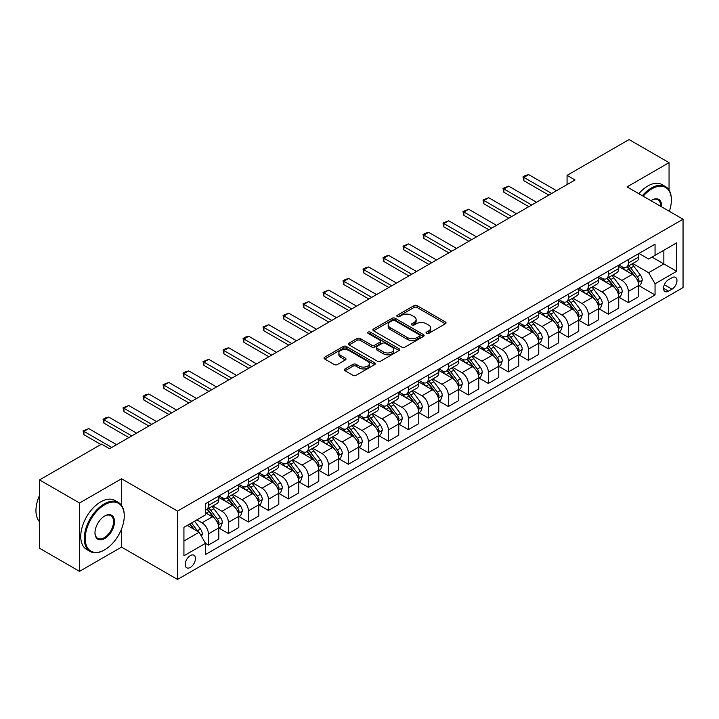 <?xml version="1.0" encoding="UTF-8"?>
<svg xmlns="http://www.w3.org/2000/svg" width="719" height="719" viewBox="0 0 719 719"><rect width="100%" height="100%" fill="white"/><g stroke="black" fill="none" stroke-linecap="round" stroke-linejoin="round"><path stroke-width="1.08" d="M426.493 333.409A1.555 0.899 0 0 0 428.695 333.409L445.376 323.775A2.22 1.285 0 0 0 446.032 322.876A2.22 1.285 0 0 0 445.376 321.968L417.11 305.647A2.22 1.285 0 0 0 413.973 305.647L397.283 315.282A1.555 0.899 0 0 0 396.834 315.911A1.555 0.899 0 0 0 397.283 316.549A1.555 0.899 0 0 0 399.485 316.549L401.642 315.299A7.109 4.098 0 0 1 411.69 315.299L414.054 316.666A7.109 4.098 0 0 1 416.13 319.56A7.109 4.098 0 0 1 414.054 322.463L411.888 323.712A1.555 0.899 0 0 0 411.439 324.35A1.555 0.899 0 0 0 411.888 324.979A1.555 0.899 0 0 0 414.09 324.979L416.247 323.73A7.109 4.098 0 0 1 426.295 323.73L428.65 325.096A7.109 4.098 0 0 1 430.735 327.999A7.109 4.098 0 0 1 428.65 330.893L426.493 332.142A1.555 0.899 0 0 0 426.043 332.78A1.555 0.899 0 0 0 426.493 333.409L426.493 332.142M190.328 567.426A7.244 4.179 120 0 0 195.056 561.045A7.244 4.179 120 0 0 193.95 555.248A7.244 4.179 120 0 0 190.328 555.607A7.244 4.179 120 0 0 185.601 561.988A7.244 4.179 120 0 0 186.706 567.785A7.244 4.179 120 0 0 190.328 567.426M345.039 368.928A2.22 1.285 0 0 0 344.383 369.836A2.22 1.285 0 0 0 345.039 370.743L352.966 375.318A2.22 1.285 0 0 0 356.112 375.318L374.635 364.623A2.22 1.285 0 0 0 375.291 363.715A2.22 1.285 0 0 0 374.635 362.807L346.369 346.486A2.22 1.285 0 0 0 343.233 346.486L324.7 357.19A2.22 1.285 0 0 0 324.053 358.089A2.22 1.285 0 0 0 324.7 358.997L334.281 364.533A2.22 1.285 0 0 0 337.418 364.533L345.354 359.949A2.22 1.285 0 0 0 346.001 359.042A2.22 1.285 0 0 0 345.354 358.134L340.599 355.393A5.941 3.433 0 0 1 338.865 352.975A5.941 3.433 0 0 1 342.532 349.802A5.941 3.433 0 0 1 349.003 350.548L367.607 361.289A5.941 3.433 0 0 1 369.35 363.715A5.941 3.433 0 0 1 365.683 366.879A5.941 3.433 0 0 1 359.212 366.142L356.112 364.344A2.22 1.285 0 0 0 352.966 364.344L345.039 368.928L345.039 370.743M121.538 478.764L79.539 503.003L39.545 479.915L39.545 548.264L79.539 571.353L121.538 547.105L177.53 579.433L177.53 511.083L121.538 478.764L121.538 505.376M669.056 190.095L669.056 162.656L627.058 186.904L683.05 219.223L177.53 511.083M669.056 162.656L629.062 139.567L567.066 175.355L567.066 184.594M39.545 479.915L101.541 444.126L109.54 448.746L575.065 179.975L567.066 175.355M401.804 347.124A2.22 1.285 0 0 0 404.941 347.124L423.473 336.429A2.22 1.285 0 0 0 424.12 335.521A2.22 1.285 0 0 0 423.473 334.614L395.207 318.292A2.22 1.285 0 0 0 392.071 318.292L373.538 328.987A2.22 1.285 0 0 0 372.891 329.895A2.22 1.285 0 0 0 373.538 330.803L401.804 347.124M368.739 333.751A1.555 0.899 0 0 1 370.321 333.967L370.321 332.115L399.054 348.706A2.22 1.285 0 0 1 399.701 349.614A2.22 1.285 0 0 1 399.054 350.521L380.522 361.217A2.22 1.285 0 0 1 377.385 361.217L349.119 344.904L349.119 343.089A2.22 1.285 0 0 0 348.472 343.997A2.22 1.285 0 0 0 349.119 344.904M349.119 343.089L357.046 338.514A2.22 1.285 0 0 1 360.192 338.514L371.651 345.129A2.22 1.285 0 0 0 374.797 345.129L380.054 342.091A2.22 1.285 0 0 0 380.702 341.183A2.22 1.285 0 0 0 380.054 340.276L368.119 333.391A1.555 0.899 0 0 1 367.661 332.753A1.555 0.899 0 0 1 368.622 331.926A1.555 0.899 0 0 1 370.321 332.115M672.013 277.696L668.49 279.727A7.01 4.053 120 0 0 663.907 285.901A7.01 4.053 120 0 0 664.985 291.528A7.01 4.053 120 0 0 668.49 291.177L672.013 289.146A7.01 4.053 120 0 0 676.597 282.962A7.01 4.053 120 0 0 675.518 277.345A7.01 4.053 120 0 0 672.013 277.696M177.53 579.433L683.05 287.573L683.05 219.223M638.975 253.448L648.655 259.038L655.054 255.344L655.054 244.163L205.526 503.695L205.526 514.876L183.929 527.342L183.929 555.787L205.526 543.321L205.526 554.493L655.054 294.961L655.054 283.789L648.655 272.708L632.747 263.522M655.054 255.344L676.651 242.869L676.651 271.315L655.054 283.789M79.539 503.003L79.539 571.353M652.016 257.096L663.853 263.927L663.853 250.257L676.651 242.869M648.655 272.708L663.853 263.927L676.651 271.315M183.929 541.012L199.127 532.24L187.291 525.4M205.526 543.411L208.402 545.074L208.402 533.902A9.05 5.222 -120 0 0 202.003 522.821L196.889 519.864M208.402 545.074L218.801 539.07L218.801 527.899A9.05 5.222 -120 0 0 212.402 516.817L205.526 512.845M219.043 528.132L228.399 533.534L228.399 522.354A9.05 5.222 -120 0 0 222 511.272L212.815 505.969M228.399 533.534L238.798 527.53L238.798 516.35A9.05 5.222 -120 0 0 232.399 505.268L218.801 497.422M239.041 516.584L248.397 521.985L248.397 510.814A9.05 5.222 -120 0 0 241.997 499.723L232.812 494.42M248.397 521.985L258.795 515.981L258.795 504.81A9.05 5.222 -120 0 0 252.396 493.719L238.798 485.873M259.038 505.035L268.394 510.445L268.394 499.265A9.05 5.222 -120 0 0 261.995 488.183L252.809 482.88M268.394 510.445L278.792 504.441L278.792 493.261A9.05 5.222 -120 0 0 272.393 482.179L258.795 474.324M279.035 493.495L288.391 498.896L288.391 487.725A9.05 5.222 -120 0 0 281.992 476.634L272.807 471.331M288.391 498.896L298.789 492.892L298.789 481.721A9.05 5.222 -120 0 0 292.39 470.63L278.792 462.784M299.032 481.946L308.388 487.347L308.388 476.176A9.05 5.222 -120 0 0 301.989 465.094L292.804 459.792M308.388 487.347L318.787 481.344L318.787 470.172A9.05 5.222 -120 0 0 312.388 459.09L298.789 451.235M319.029 470.406L328.385 475.807L328.385 464.627A9.05 5.222 -120 0 0 321.986 453.545L312.801 448.243M328.385 475.807L338.784 469.804L338.784 458.623A9.05 5.222 -120 0 0 332.385 447.542L318.787 439.695M339.026 458.857L348.382 464.258L348.382 453.087A9.05 5.222 -120 0 0 341.983 442.005L332.798 436.694M348.382 464.258L358.781 458.255L358.781 447.083A9.05 5.222 -120 0 0 352.382 436.002L338.784 428.147M359.024 447.317L368.38 452.718L368.38 441.538A9.05 5.222 -120 0 0 361.981 430.456L352.795 425.154M368.38 452.718L378.778 446.715L378.778 435.534A9.05 5.222 -120 0 0 372.379 424.453L358.781 416.607M379.021 435.768L388.377 441.169L388.377 429.998A9.05 5.222 -120 0 0 381.978 418.907L372.793 413.605M388.377 441.169L398.775 435.166L398.775 423.994A9.05 5.222 -120 0 0 392.376 412.904L378.778 405.058M399.018 424.219L408.374 429.629L408.374 418.449A9.05 5.222 -120 0 0 401.975 407.367L392.79 402.065M408.374 429.629L418.773 423.626L418.773 412.445A9.05 5.222 -120 0 0 412.373 401.364L398.775 393.509M419.015 412.679L428.371 418.081L428.371 406.9A9.05 5.222 -120 0 0 421.972 395.818L412.787 390.516M428.371 418.081L438.77 412.077L438.77 400.905A9.05 5.222 -120 0 0 432.371 389.815L418.773 381.969M439.003 401.13L448.368 406.532L448.368 395.36A9.05 5.222 -120 0 0 441.969 384.279L432.775 378.967M448.368 406.532L458.767 400.528L458.767 389.356A9.05 5.222 -120 0 0 452.368 378.275L438.77 370.42M459.001 389.59L468.366 394.992L468.366 383.811A9.05 5.222 -120 0 0 461.966 372.73L452.772 367.427M468.366 394.992L478.764 388.988L478.764 377.808A9.05 5.222 -120 0 0 472.365 366.726L458.767 358.88M478.998 378.041L488.363 383.443L488.363 372.271A9.05 5.222 -120 0 0 481.964 361.19L472.769 355.878M488.363 383.443L498.761 377.439L498.761 366.268A9.05 5.222 -120 0 0 492.362 355.186L478.764 347.331M498.995 366.492L508.36 371.903L508.36 360.722A9.05 5.222 -120 0 0 501.961 349.641L492.767 344.338M508.36 371.903L518.759 365.899L518.759 354.719A9.05 5.222 -120 0 0 512.359 343.637L498.761 335.782M518.992 354.952L528.357 360.354L528.357 349.182A9.05 5.222 -120 0 0 521.958 338.092L512.764 332.789M528.357 360.354L538.756 354.35L538.756 343.179A9.05 5.222 -120 0 0 532.357 332.088L518.759 324.242M538.989 343.403L548.354 348.814L548.354 337.633A9.05 5.222 -120 0 0 541.955 326.552L532.761 321.249M548.354 348.814L558.753 342.81L558.753 331.63A9.05 5.222 -120 0 0 552.354 320.548L538.756 312.693M558.987 331.863L568.352 337.265L568.352 326.084A9.05 5.222 -120 0 0 561.952 315.003L552.758 309.7M568.352 337.265L578.75 331.261L578.75 320.081A9.05 5.222 -120 0 0 572.351 308.999L558.753 301.153M578.984 320.315L588.349 325.716L588.349 314.545A9.05 5.222 -120 0 0 581.95 303.463L572.755 298.151M588.349 325.716L598.747 319.712L598.747 308.541A9.05 5.222 -120 0 0 592.348 297.459L578.75 289.604M598.981 308.775L608.346 314.176L608.346 302.996A9.05 5.222 -120 0 0 601.947 291.914L592.753 286.611M608.346 314.176L618.735 308.172L618.735 296.992A9.05 5.222 -120 0 0 612.345 285.91L598.747 278.064M618.978 297.226L628.334 302.627L628.334 291.456A9.05 5.222 -120 0 0 621.935 280.374L612.75 275.062M628.334 302.627L638.733 296.623L638.733 285.452A9.05 5.222 -120 0 0 632.334 274.37L618.735 266.515M618.978 264.987L621.935 266.704A9.05 5.222 -120 0 0 626.465 267.144A9.05 5.222 -120 0 0 628.334 263.01L628.334 259.586M598.981 276.536L601.947 278.244A9.05 5.222 -120 0 0 606.468 278.693A9.05 5.222 -120 0 0 608.346 274.55L608.346 271.135M578.984 288.085L581.95 289.793A9.05 5.222 -120 0 0 586.47 290.242A9.05 5.222 -120 0 0 588.349 286.099L588.349 282.675M558.987 299.625L561.952 301.333A9.05 5.222 -120 0 0 566.473 301.782A9.05 5.222 -120 0 0 568.352 297.639L568.352 294.224M538.989 311.174L541.955 312.882A9.05 5.222 -120 0 0 546.476 313.331A9.05 5.222 -120 0 0 548.354 309.188L548.354 305.773M518.992 322.714L521.958 324.422A9.05 5.222 -120 0 0 526.479 324.871A9.05 5.222 -120 0 0 528.357 320.728L528.357 317.313M498.995 334.263L501.961 335.971A9.05 5.222 -120 0 0 506.482 336.42A9.05 5.222 -120 0 0 508.36 332.277L508.36 328.862M478.998 345.803L481.964 347.52A9.05 5.222 -120 0 0 486.484 347.96A9.05 5.222 -120 0 0 488.363 343.826L488.363 340.402M459.001 357.352L461.966 359.06A9.05 5.222 -120 0 0 466.487 359.509A9.05 5.222 -120 0 0 468.366 355.366L468.366 351.951M439.003 368.901L441.969 370.609A9.05 5.222 -120 0 0 446.49 371.058A9.05 5.222 -120 0 0 448.368 366.915L448.368 363.49M419.006 380.441L421.972 382.149A9.05 5.222 -120 0 0 426.493 382.598A9.05 5.222 -120 0 0 428.371 378.455L428.371 375.039M399.018 391.99L401.975 393.697A9.05 5.222 -120 0 0 406.496 394.147A9.05 5.222 -120 0 0 408.374 390.004L408.374 386.588M379.021 403.53L381.978 405.237A9.05 5.222 -120 0 0 386.498 405.687A9.05 5.222 -120 0 0 388.377 401.544L388.377 398.128M359.024 415.079L361.981 416.786A9.05 5.222 -120 0 0 366.501 417.236A9.05 5.222 -120 0 0 368.38 413.092L368.38 409.677M339.026 426.619L341.983 428.335A9.05 5.222 -120 0 0 346.504 428.776A9.05 5.222 -120 0 0 348.382 424.641L348.382 421.217M319.029 438.168L321.986 439.875A9.05 5.222 -120 0 0 326.507 440.325A9.05 5.222 -120 0 0 328.385 436.181L328.385 432.766M299.032 449.717L301.989 451.424A9.05 5.222 -120 0 0 306.51 451.874A9.05 5.222 -120 0 0 308.388 447.73L308.388 444.306M279.035 461.256L281.992 462.964A9.05 5.222 -120 0 0 286.513 463.413A9.05 5.222 -120 0 0 288.391 459.27L288.391 455.855M259.038 472.805L261.995 474.513A9.05 5.222 -120 0 0 266.524 474.962A9.05 5.222 -120 0 0 268.394 470.819L268.394 467.404M239.041 484.345L241.997 486.053A9.05 5.222 -120 0 0 246.527 486.502A9.05 5.222 -120 0 0 248.397 482.359L248.397 478.944M219.043 495.894L222 497.602A9.05 5.222 -120 0 0 226.53 498.051A9.05 5.222 -120 0 0 228.399 493.908L228.399 490.493M638.975 285.677L655.054 294.961M626.465 267.144L636.863 261.141A9.05 5.222 -120 0 0 638.733 257.007L638.733 253.582M606.468 278.693L616.866 272.69A9.05 5.222 -120 0 0 618.735 268.547L618.735 265.131M586.47 290.242L596.869 284.239A9.05 5.222 -120 0 0 598.747 280.095L598.747 276.671M566.473 301.782L576.872 295.779A9.05 5.222 -120 0 0 578.75 291.635L578.75 288.22M546.476 313.331L556.874 307.328A9.05 5.222 -120 0 0 558.753 303.184L558.753 299.769M526.479 324.871L536.877 318.868A9.05 5.222 -120 0 0 538.756 314.724L538.756 311.309M506.482 336.42L516.88 330.416A9.05 5.222 -120 0 0 518.759 326.273L518.759 322.858M486.484 347.96L496.883 341.956A9.05 5.222 -120 0 0 498.761 337.822L498.761 334.398M466.487 359.509L476.886 353.505A9.05 5.222 -120 0 0 478.764 349.362L478.764 345.947M446.49 371.058L456.889 365.054A9.05 5.222 -120 0 0 458.767 360.911L458.767 357.487M426.493 382.598L436.891 376.594A9.05 5.222 -120 0 0 438.77 372.451L438.77 369.036M406.496 394.147L416.894 388.143A9.05 5.222 -120 0 0 418.773 384L418.773 380.585M386.498 405.687L396.897 399.683A9.05 5.222 -120 0 0 398.775 395.54L398.775 392.125M366.501 417.236L376.9 411.232A9.05 5.222 -120 0 0 378.778 407.089L378.778 403.674M346.504 428.776L356.903 422.781A9.05 5.222 -120 0 0 358.781 418.638L358.781 415.214M326.507 440.325L336.905 434.321A9.05 5.222 -120 0 0 338.784 430.178L338.784 426.762M306.51 451.874L316.908 445.87A9.05 5.222 -120 0 0 318.787 441.727L318.787 438.302M286.513 463.413L296.911 457.41A9.05 5.222 -120 0 0 298.789 453.267L298.789 449.851M266.524 474.962L276.914 468.959A9.05 5.222 -120 0 0 278.792 464.816L278.792 461.4M246.527 486.502L256.926 480.499A9.05 5.222 -120 0 0 258.795 476.355L258.795 472.94M226.53 498.051L236.928 492.048A9.05 5.222 -120 0 0 238.798 487.904L238.798 484.489M205.526 509.96A9.05 5.222 -120 0 0 206.533 509.6L216.931 503.597A9.05 5.222 -120 0 0 218.801 499.453L218.801 496.029M206.533 509.6A9.05 5.222 -120 0 0 208.402 505.457L208.402 502.033M199.127 532.24L205.526 543.321M121.538 547.105L121.538 529.031M427.113 333.634L428.65 332.744A7.109 4.098 0 0 0 430.735 329.841L430.735 327.999M416.13 319.56L416.13 321.411A7.109 4.098 0 0 1 414.054 324.314L412.508 325.204M445.349 323.793L417.11 307.498A2.22 1.285 0 0 0 413.973 307.498L397.913 316.764M423.446 336.447L395.207 320.144A2.22 1.285 0 0 0 392.071 320.144L373.565 330.821M419.545 336.15A1.555 0.899 0 0 0 420.004 335.521A1.555 0.899 0 0 0 419.545 334.883L394.74 320.557A1.555 0.899 0 0 0 392.538 320.557L390.264 321.878A7.109 4.098 0 0 0 388.179 324.772A7.109 4.098 0 0 0 390.264 327.675L407.224 337.472A7.109 4.098 0 0 0 417.272 337.472L419.545 336.15L419.545 338.002A1.555 0.899 0 0 0 420.004 337.364L420.004 335.521M388.179 324.772L388.179 326.624A7.109 4.098 0 0 0 390.264 329.527L390.264 327.675M419.545 338.002L417.272 339.314A7.109 4.098 0 0 1 407.224 339.314L390.264 329.527M349.146 344.922L357.046 340.357L357.046 338.514M380.702 341.183L380.702 343.035A2.22 1.285 0 0 1 380.054 343.943L374.797 346.98A2.22 1.285 0 0 1 371.651 346.98L360.192 340.357A2.22 1.285 0 0 0 357.046 340.357M370.321 333.967L399.027 350.539M383.551 351.995A5.941 3.433 0 0 0 390.022 352.741A5.941 3.433 0 0 0 393.688 349.569A5.941 3.433 0 0 0 391.945 347.142L385.393 343.358A2.22 1.285 0 0 0 382.256 343.358L376.99 346.396A2.22 1.285 0 0 0 376.343 347.304A2.22 1.285 0 0 0 376.99 348.212L383.551 351.995L383.551 353.847A5.941 3.433 0 0 0 390.022 354.584A5.941 3.433 0 0 0 393.688 351.42L393.688 349.569M376.343 347.304L376.343 349.155A2.22 1.285 0 0 0 376.99 350.054L376.99 348.212M383.551 353.847L376.99 350.054M369.35 363.715L369.35 365.558A5.941 3.433 0 0 1 365.683 368.73A5.941 3.433 0 0 1 359.212 367.984L356.112 366.196A2.22 1.285 0 0 0 352.966 366.196L345.066 370.761M338.865 352.975L338.865 354.818A5.941 3.433 0 0 0 340.599 357.244L340.599 355.393M345.318 359.967L340.599 357.244M374.608 364.641L346.369 348.338A2.22 1.285 0 0 0 343.233 348.338L324.727 359.015L324.7 357.19M638.733 285.82L640.656 284.715L642.256 280.095A5.995 3.46 -120 0 0 640.341 274.991L633.807 266.264A17.31 9.994 -120 0 0 631.92 263.999M625.413 270.371A17.31 9.994 -120 0 0 621.872 266.659M638.193 282.145L639.02 280.347A5.995 3.46 -120 0 0 637.304 276.743L630.77 268.016A17.31 9.994 -120 0 0 628.882 265.751M627.265 266.686A14.362 8.295 60 0 1 629.628 269.364L635.156 276.752M626.959 266.866A17.31 9.994 60 0 1 628.846 269.122L633.196 274.928M551.707 193.456L523.872 177.386L523.872 180.712L522.992 176.883L525.391 175.49L528.672 174.618L556.506 190.688M548.831 195.119L523.872 180.712M528.672 174.618L523.872 177.386L522.992 176.883M618.735 297.36L620.659 296.255L622.259 291.635A5.995 3.46 -120 0 0 620.344 286.53L613.81 277.804A17.31 9.994 -120 0 0 611.923 275.548M605.416 281.92A17.31 9.994 -120 0 0 601.875 278.208M618.196 293.694L619.023 291.896A5.995 3.46 -120 0 0 617.306 288.283L610.773 279.565A17.31 9.994 -120 0 0 608.885 277.3M607.267 278.226A14.362 8.295 60 0 1 609.631 280.913L615.158 288.292M606.962 278.406A17.31 9.994 60 0 1 608.849 280.671L613.199 286.468M598.747 308.909L600.662 307.804L602.261 303.184A5.995 3.46 -120 0 0 600.347 298.079L593.813 289.353A17.31 9.994 -120 0 0 591.926 287.088M585.419 293.46A17.31 9.994 -120 0 0 581.878 289.748M598.199 305.233L599.026 303.436A5.995 3.46 -120 0 0 597.309 299.832L590.775 291.105A17.31 9.994 -120 0 0 588.888 288.849M587.27 289.775A14.362 8.295 60 0 1 589.634 292.453L595.161 299.841M586.965 289.955A17.31 9.994 60 0 1 588.852 292.22L593.202 298.017M578.75 320.458L580.664 319.344L582.264 314.724A5.995 3.46 -120 0 0 580.35 309.619L573.816 300.901A17.31 9.994 -120 0 0 571.929 298.637M565.422 305.009A17.31 9.994 -120 0 0 561.881 301.297M578.202 316.782L579.029 314.985A5.995 3.46 -120 0 0 577.312 311.381L570.778 302.654A17.31 9.994 -120 0 0 568.891 300.389M567.273 301.324A14.362 8.295 60 0 1 569.637 304.002L575.164 311.381M566.967 301.495A17.31 9.994 60 0 1 568.855 303.76L573.205 309.565M531.709 205.005L503.875 188.935L503.875 192.261L502.994 188.423L508.675 186.158L536.509 202.228M528.833 206.668L503.875 192.261M508.675 186.158L503.875 188.935L502.994 188.423M511.712 216.545L483.878 200.475L483.878 203.801L482.997 199.972L488.677 197.707L516.512 213.777M508.836 218.208L483.878 203.801M488.677 197.707L483.878 200.475L482.997 199.972M491.715 228.094L463.881 212.024L463.881 215.349L463 211.512L468.68 209.256L496.514 225.326M488.839 229.756L463.881 215.349M468.68 209.256L463.881 212.024L463 211.512M558.753 331.998L560.667 330.893L562.267 326.273A5.995 3.46 -120 0 0 560.353 321.168L553.819 312.441A17.31 9.994 -120 0 0 551.931 310.177M545.424 316.549A17.31 9.994 -120 0 0 541.883 312.846M558.205 328.331L559.031 326.525A5.995 3.46 -120 0 0 557.315 322.921L550.781 314.194A17.31 9.994 -120 0 0 548.894 311.938M547.276 312.864A14.362 8.295 60 0 1 549.64 315.542L555.167 322.93M546.97 313.044A17.31 9.994 60 0 1 548.858 315.308L553.208 321.105M471.727 239.643L443.884 223.564L443.884 226.889L443.003 223.061L448.683 220.796L476.526 236.866M468.842 241.296L443.884 226.889M448.683 220.796L443.884 223.564L443.003 223.061M669.335 211.305A27.601 15.935 120 0 0 671.375 200.107A27.601 15.935 120 0 0 651.854 188.836A27.601 15.935 120 0 0 643.172 196.206M642.337 195.721A28.284 16.33 -60 0 1 651.378 188.01A28.284 16.33 -60 0 1 665.515 186.607A28.284 16.33 -60 0 1 671.375 199.558A28.284 16.33 -60 0 1 671.366 199.837M650.938 200.691A13.805 7.972 -60 0 1 651.854 200.107L651.854 200.107A13.805 7.972 -60 0 1 661.57 206.829M638.814 193.69A28.284 16.33 -60 0 1 647.855 185.978A28.284 16.33 -60 0 1 661.992 184.576L665.515 186.607M660.644 206.29A13.122 7.576 120 0 0 657.939 199.738A13.122 7.576 120 0 0 651.612 200.25M104.264 550.062L104.74 549.783A27.601 15.935 120 0 0 124.252 515.981A27.601 15.935 120 0 0 104.74 504.711A27.601 15.935 120 0 0 85.219 538.522A27.601 15.935 120 0 0 104.74 549.783L104.255 550.062A28.284 16.33 -60 0 1 104.255 550.062A28.284 16.33 -60 0 1 90.118 551.464A28.284 16.33 -60 0 1 85.786 528.807A28.284 16.33 -60 0 1 104.255 503.884A28.284 16.33 -60 0 1 118.401 502.482A28.284 16.33 -60 0 1 124.252 515.424A28.284 16.33 -60 0 1 124.252 515.712M104.74 538.522A13.805 7.972 -60 0 1 94.98 532.887A13.805 7.972 -60 0 1 104.74 515.981L104.74 515.981A13.805 7.972 -60 0 1 114.501 521.617A13.805 7.972 -60 0 1 104.74 538.522M94.98 532.599A13.122 7.576 120 0 0 97.694 538.333A13.122 7.576 120 0 0 104.255 537.686A13.122 7.576 120 0 0 112.829 526.128A13.122 7.576 120 0 0 110.816 515.613A13.122 7.576 120 0 0 104.498 516.125M90.118 551.464L86.604 549.433A28.284 16.33 -60 0 1 82.263 526.775A28.284 16.33 -60 0 1 100.741 501.853A28.284 16.33 -60 0 1 114.878 500.451L118.401 502.482M39.545 521.76A28.284 16.33 -60 0 1 39.545 495.328M538.756 343.547L540.67 342.433L542.27 337.822A5.995 3.46 -120 0 0 540.355 332.717L533.822 323.99A17.31 9.994 -120 0 0 531.934 321.726M525.436 328.098A17.31 9.994 -120 0 0 521.886 324.386M538.207 339.871L539.034 338.074A5.995 3.46 -120 0 0 537.318 334.47L530.784 325.743A17.31 9.994 -120 0 0 528.896 323.478M527.279 324.413A14.362 8.295 60 0 1 529.642 327.091L535.17 334.479M526.973 324.593A17.31 9.994 60 0 1 528.86 326.848L533.21 332.654M451.73 251.183L423.886 235.113L423.886 238.438L423.015 234.601L425.405 233.217L428.686 232.345L456.529 248.415M448.845 252.845L423.886 238.438M428.686 232.345L423.886 235.113L423.015 234.601M518.759 355.087L520.673 353.982L522.273 349.362A5.995 3.46 -120 0 0 520.358 344.257L513.824 335.53A17.31 9.994 -120 0 0 511.937 333.274M505.439 339.638A17.31 9.994 -120 0 0 501.889 335.935M518.21 351.42L519.037 349.623A5.995 3.46 -120 0 0 517.321 346.01L510.787 337.283A17.31 9.994 -120 0 0 508.899 335.027M507.281 335.953A14.362 8.295 60 0 1 509.645 338.64L515.172 346.019M506.976 336.132A17.31 9.994 60 0 1 508.863 338.397L513.213 344.194M431.733 262.732L403.889 246.662L403.889 249.978L403.017 246.15L408.689 243.885L436.532 259.954M428.848 264.394L403.889 249.978M408.689 243.885L403.889 246.662L403.017 246.15M498.761 366.636L500.676 365.531L502.275 360.911A5.995 3.46 -120 0 0 500.361 355.806L493.827 347.079A17.31 9.994 -120 0 0 491.94 344.814M485.442 351.187A17.31 9.994 -120 0 0 481.892 347.475M498.213 362.96L499.04 361.163A5.995 3.46 -120 0 0 497.323 357.559L490.789 348.832A17.31 9.994 -120 0 0 488.902 346.567M487.293 347.502A14.362 8.295 60 0 1 489.648 350.18L495.175 357.568M486.979 347.681A17.31 9.994 60 0 1 488.866 349.937L493.216 355.743M411.735 274.272L383.892 258.202L383.892 261.527L383.02 257.699L385.42 256.306L388.691 255.434L416.535 271.503M408.85 275.934L383.892 261.527M388.691 255.434L383.892 258.202L383.02 257.699M478.764 378.176L480.678 377.071L482.278 372.451A5.995 3.46 -120 0 0 480.364 367.346L473.83 358.619A17.31 9.994 -120 0 0 471.943 356.363M465.445 362.736A17.31 9.994 -120 0 0 461.895 359.024M478.216 374.509L479.043 372.712A5.995 3.46 -120 0 0 477.326 369.099L470.792 360.381A17.31 9.994 -120 0 0 468.905 358.116M467.296 359.042A14.362 8.295 60 0 1 469.651 361.729L475.178 369.108M466.982 359.221A17.31 9.994 60 0 1 468.869 361.486L473.219 367.283M391.738 285.82L363.895 269.751L363.895 273.076L363.023 269.239L365.423 267.854L368.694 266.974L396.537 283.052M388.853 287.483L363.895 273.076M368.694 266.974L363.895 269.751L363.023 269.239M458.767 389.725L460.681 388.62L462.281 384A5.995 3.46 -120 0 0 460.367 378.895L453.833 370.168A17.31 9.994 -120 0 0 451.945 367.903M445.447 374.275A17.31 9.994 -120 0 0 441.897 370.573M458.219 386.049L459.046 384.252A5.995 3.46 -120 0 0 457.329 380.648L450.795 371.921A17.31 9.994 -120 0 0 448.908 369.665M447.299 370.591A14.362 8.295 60 0 1 449.654 373.269L455.181 380.657M446.984 370.77A17.31 9.994 60 0 1 448.872 373.035L453.222 378.832M371.741 297.36L343.907 281.291L343.907 284.616L343.026 280.787L345.426 279.403L348.706 278.523L376.54 294.592M368.856 299.023L343.907 284.616M348.706 278.523L343.907 281.291L343.026 280.787M438.77 401.274L440.684 400.159L442.284 395.54A5.995 3.46 -120 0 0 440.37 390.435L433.836 381.717A17.31 9.994 -120 0 0 431.948 379.452M425.45 385.824A17.31 9.994 -120 0 0 421.9 382.113M438.222 397.598L439.048 395.801A5.995 3.46 -120 0 0 437.332 392.197L430.798 383.47A17.31 9.994 -120 0 0 428.91 381.205M427.302 382.14A14.362 8.295 60 0 1 429.656 384.818L435.184 392.206M426.987 382.31A17.31 9.994 60 0 1 428.875 384.575L433.224 390.381M351.744 308.909L323.909 292.84L323.909 296.165L323.029 292.327L328.709 290.072L356.543 306.141M348.859 310.572L323.909 296.165M328.709 290.072L323.909 292.84L323.029 292.327M418.773 412.814L420.687 411.708L422.287 407.089A5.995 3.46 -120 0 0 420.372 401.984L413.838 393.257A17.31 9.994 -120 0 0 411.951 390.992M405.453 397.364A17.31 9.994 -120 0 0 401.903 393.661M418.224 409.147L419.051 407.34A5.995 3.46 -120 0 0 417.335 403.736L410.801 395.01A17.31 9.994 -120 0 0 408.913 392.754M407.305 393.679A14.362 8.295 60 0 1 409.659 396.358L415.196 403.745M406.99 393.859A17.31 9.994 60 0 1 408.877 396.124L413.227 401.921M331.747 320.458L303.912 304.38L303.912 307.705L303.032 303.876L308.712 301.612L336.546 317.681M328.862 322.121L303.912 307.705M308.712 301.612L303.912 304.38L303.032 303.876M398.775 424.363L400.69 423.248L402.289 418.638A5.995 3.46 -120 0 0 400.375 413.533L393.841 404.806A17.31 9.994 -120 0 0 391.954 402.541M385.456 408.913A17.31 9.994 -120 0 0 381.915 405.201M398.227 420.687L399.054 418.889A5.995 3.46 -120 0 0 397.337 415.285L390.803 406.559A17.31 9.994 -120 0 0 388.916 404.294M387.307 405.228A14.362 8.295 60 0 1 389.662 407.907L395.198 415.294M386.993 405.408A17.31 9.994 60 0 1 388.88 407.664L393.23 413.47M311.749 331.998L283.915 315.929L283.915 319.254L283.034 315.416L288.714 313.16L316.549 329.23M308.864 333.661L283.915 319.254M288.714 313.16L283.915 315.929L283.034 315.416M378.778 435.903L380.693 434.797L382.292 430.178A5.995 3.46 -120 0 0 380.387 425.073L373.844 416.346A17.31 9.994 -120 0 0 371.957 414.09M365.459 420.453A17.31 9.994 -120 0 0 361.918 416.75M378.23 432.236L379.057 430.438A5.995 3.46 -120 0 0 377.34 426.825L370.806 418.107A17.31 9.994 -120 0 0 368.919 415.843M367.31 416.768A14.362 8.295 60 0 1 369.665 419.456L375.201 426.834M366.996 416.948A17.31 9.994 60 0 1 368.883 419.213L373.233 425.01M291.752 343.547L263.918 327.478L263.918 330.803L263.037 326.965L268.717 324.7L296.552 340.77M288.867 345.21L263.918 330.803M268.717 324.7L263.918 327.478L263.037 326.965M358.781 447.452L360.695 446.346L362.295 441.727A5.995 3.46 -120 0 0 360.39 436.622L353.847 427.895A17.31 9.994 -120 0 0 351.959 425.63M345.462 432.002A17.31 9.994 -120 0 0 341.92 428.29M358.233 443.776L359.06 441.978A5.995 3.46 -120 0 0 357.343 438.374L350.809 429.647A17.31 9.994 -120 0 0 348.922 427.383M347.313 428.317A14.362 8.295 60 0 1 349.668 430.996L355.204 438.383M346.998 428.497A17.31 9.994 60 0 1 348.886 430.753L353.236 436.559M271.755 355.087L243.921 339.017L243.921 342.343L243.04 338.514L245.44 337.121L248.72 336.249L276.554 352.319M268.87 356.75L243.921 342.343M248.72 336.249L243.921 339.017L243.04 338.514M338.784 458.992L340.707 457.886L342.298 453.267A5.995 3.46 -120 0 0 340.393 448.162L333.85 439.435A17.31 9.994 -120 0 0 331.962 437.179M325.464 443.551A17.31 9.994 -120 0 0 321.923 439.839M338.236 455.325L339.062 453.527A5.995 3.46 -120 0 0 337.346 449.923L330.812 441.196A17.31 9.994 -120 0 0 328.925 438.932M327.316 439.857A14.362 8.295 60 0 1 329.67 442.545L335.207 449.923M327.001 440.037A17.31 9.994 60 0 1 328.889 442.302L333.239 448.099M251.758 366.636L223.924 350.566L223.924 353.892L223.043 350.054L225.442 348.67L228.723 347.789L256.557 363.868M248.873 368.299L223.924 353.892M228.723 347.789L223.924 350.566L223.043 350.054M318.787 470.541L320.71 469.435L322.301 464.816A5.995 3.46 -120 0 0 320.395 459.711L313.852 450.984A17.31 9.994 -120 0 0 311.965 448.719M305.467 455.091A17.31 9.994 -120 0 0 301.926 451.388M318.238 466.865L319.065 465.067A5.995 3.46 -120 0 0 317.349 461.463L310.815 452.736A17.31 9.994 -120 0 0 308.927 450.48M307.319 451.406A14.362 8.295 60 0 1 309.673 454.084L315.21 461.472M307.004 451.586A17.31 9.994 60 0 1 308.9 453.851L313.241 459.648M231.761 378.176L203.926 362.106L203.926 365.432L203.046 361.603L208.726 359.338L236.56 375.408M228.876 379.839L203.926 365.432M208.726 359.338L203.926 362.106L203.046 361.603M298.789 482.089L300.713 480.975L302.313 476.355A5.995 3.46 -120 0 0 300.398 471.251L293.855 462.533A17.31 9.994 -120 0 0 291.968 460.268M285.47 466.64A17.31 9.994 -120 0 0 281.929 462.928M298.241 478.414L299.068 476.616A5.995 3.46 -120 0 0 297.351 473.012L290.818 464.285A17.31 9.994 -120 0 0 288.93 462.02M287.321 462.955A14.362 8.295 60 0 1 289.676 465.633L295.212 473.021M287.007 463.126A17.31 9.994 60 0 1 288.903 465.391L293.244 471.197M211.763 389.725L183.929 373.655L183.929 376.981L183.048 373.143L185.448 371.759L188.729 370.887L216.563 386.957M208.887 391.388L183.929 376.981M188.729 370.887L183.929 373.655L183.048 373.143M278.792 493.629L280.716 492.524L282.315 487.904A5.995 3.46 -120 0 0 280.401 482.8L273.858 474.073A17.31 9.994 -120 0 0 271.971 471.808M265.473 478.18A17.31 9.994 -120 0 0 261.932 474.477M278.244 489.963L279.071 488.156A5.995 3.46 -120 0 0 277.354 484.552L270.82 475.825A17.31 9.994 -120 0 0 268.933 473.569M267.324 474.495A14.362 8.295 60 0 1 269.679 477.182L275.215 484.561M267.01 474.675A17.31 9.994 60 0 1 268.906 476.94L273.247 482.737M191.766 401.274L163.932 385.195L163.932 388.521L163.051 384.692L168.731 382.427L196.566 398.497M188.89 402.937L163.932 388.521M168.731 382.427L163.932 385.195L163.051 384.692M258.795 505.178L260.718 504.064L262.318 499.453A5.995 3.46 -120 0 0 260.404 494.348L253.861 485.622A17.31 9.994 -120 0 0 251.974 483.357M245.476 489.729A17.31 9.994 -120 0 0 241.935 486.017M258.247 501.503L259.074 499.705A5.995 3.46 -120 0 0 257.366 496.101L250.823 487.374A17.31 9.994 -120 0 0 248.936 485.109M247.327 486.044A14.362 8.295 60 0 1 249.682 488.722L255.218 496.11M247.012 486.224A17.31 9.994 60 0 1 248.909 488.48L253.25 494.286M171.769 412.814L143.935 396.744L143.935 400.07L143.054 396.232L145.454 394.848L148.734 393.976L176.568 410.046M168.893 414.477L143.935 400.07M148.734 393.976L143.935 396.744L143.054 396.232M238.798 516.718L240.721 515.613L242.321 510.993A5.995 3.46 -120 0 0 240.407 505.888L233.864 497.162A17.31 9.994 -120 0 0 231.976 494.906M225.478 501.269A17.31 9.994 -120 0 0 221.937 497.566M238.25 513.051L239.076 511.254A5.995 3.46 -120 0 0 237.369 507.641L230.826 498.923A17.31 9.994 -120 0 0 228.939 496.658M227.33 497.584A14.362 8.295 60 0 1 229.685 500.271L235.221 507.65M227.024 497.764A17.31 9.994 60 0 1 228.912 500.029L233.253 505.825M151.772 424.363L123.938 408.293L123.938 411.619L123.057 407.781L128.737 405.516L156.571 421.586M148.896 426.025L123.938 411.619M128.737 405.516L123.938 408.293L123.057 407.781M218.801 528.267L220.724 527.162L222.324 522.542A5.995 3.46 -120 0 0 220.409 517.437L213.867 508.71A17.31 9.994 -120 0 0 211.979 506.446M218.252 524.591L219.088 522.794A5.995 3.46 -120 0 0 217.372 519.19L210.829 510.463A17.31 9.994 -120 0 0 208.941 508.198M207.333 509.133A14.362 8.295 60 0 1 209.687 511.811L215.224 519.199M207.027 509.313A17.31 9.994 60 0 1 208.914 511.569L213.255 517.374M131.775 435.903L103.94 419.833L103.94 423.158L103.06 419.33L105.459 417.937L108.74 417.065L136.574 433.135M128.899 437.565L103.94 423.158M108.74 417.065L103.94 419.833L103.06 419.33M201.527 536.392L202.327 534.082A5.995 3.46 -120 0 0 200.412 528.977L194.579 521.194M197.914 531.539A5.995 3.46 -120 0 0 197.374 530.739L191.542 522.947M190.032 523.818L194.229 529.409M189.618 524.061L193.177 528.798M111.778 447.452L83.943 431.382L83.943 434.707L83.062 430.87L88.743 428.605L116.577 444.684M100.903 444.495L83.943 434.707M88.743 428.605L83.943 431.382L83.062 430.87M202.003 522.821L212.402 516.817M222 511.272L232.399 505.268M241.997 499.723L252.396 493.719M261.995 488.183L272.393 482.179M281.992 476.634L292.39 470.63M301.989 465.094L312.388 459.09M321.986 453.545L332.385 447.542M341.983 442.005L352.382 436.002M361.981 430.456L372.379 424.453M381.978 418.907L392.376 412.904M401.975 407.367L412.373 401.364M421.972 395.818L432.371 389.815M441.969 384.279L452.368 378.275M461.966 372.73L472.365 366.726M481.964 361.19L492.362 355.186M501.961 349.641L512.359 343.637M521.958 338.092L532.357 332.088M541.955 326.552L552.354 320.548M561.952 315.003L572.351 308.999M581.95 303.463L592.348 297.459M601.947 291.914L612.345 285.91M621.935 280.374L632.334 274.37M628.334 263.01L638.733 257.007M628.334 291.456L638.733 285.452M608.346 302.996L618.735 296.992M608.346 274.55L618.735 268.547M588.349 314.545L598.747 308.541M588.349 286.099L598.747 280.095M568.352 326.084L578.75 320.081M568.352 297.639L578.75 291.635M548.354 337.633L558.753 331.63M548.354 309.188L558.753 303.184M528.357 349.182L538.756 343.179M528.357 320.728L538.756 314.724M508.36 360.722L518.759 354.719M508.36 332.277L518.759 326.273M488.363 372.271L498.761 366.268M488.363 343.826L498.761 337.822M468.366 383.811L478.764 377.808M468.366 355.366L478.764 349.362M448.368 395.36L458.767 389.356M448.368 366.915L458.767 360.911M428.371 406.9L438.77 400.905M428.371 378.455L438.77 372.451M408.374 418.449L418.773 412.445M408.374 390.004L418.773 384M388.377 429.998L398.775 423.994M388.377 401.544L398.775 395.54M368.38 441.538L378.778 435.534M368.38 413.092L378.778 407.089M348.382 453.087L358.781 447.083M348.382 424.641L358.781 418.638M328.385 464.627L338.784 458.623M328.385 436.181L338.784 430.178M308.388 476.176L318.787 470.172M308.388 447.73L318.787 441.727M288.391 487.725L298.789 481.721M288.391 459.27L298.789 453.267M268.394 499.265L278.792 493.261M268.394 470.819L278.792 464.816M248.397 510.814L258.795 504.81M248.397 482.359L258.795 476.355M228.399 522.354L238.798 516.35M228.399 493.908L238.798 487.904M208.402 533.902L218.801 527.899M208.402 505.457L218.801 499.453M664.338 284.715L672.013 289.146M663.529 288.31L668.49 291.177M428.65 332.744L428.65 330.893M411.888 324.979L411.888 323.712M414.054 324.314L414.054 322.463M397.283 316.549L397.283 315.282M413.973 307.498L413.973 305.647M417.11 307.498L417.11 305.647M445.376 323.775L445.376 321.968M373.538 330.803L373.538 328.987M392.071 320.144L392.071 318.292M395.207 320.144L395.207 318.292M423.473 336.429L423.473 334.614M407.224 339.314L407.224 337.472M417.272 339.314L417.272 337.472M360.192 340.357L360.192 338.514M371.651 346.98L371.651 345.129M374.797 346.98L374.797 345.129M380.054 343.943L380.054 342.091M399.054 350.521L399.054 348.706M352.966 366.196L352.966 364.344M356.112 366.196L356.112 364.344M359.212 367.984L359.212 366.142M345.354 359.949L345.354 358.134M343.233 348.338L343.233 346.486M346.369 348.338L346.369 346.486M374.635 364.623L374.635 362.807M638.292 282.477L642.22 280.212M630.77 268.016L633.807 266.264M626.051 270.739L628.846 269.122M637.304 276.743L640.341 274.991M636.827 279.08L639.02 280.347M618.295 294.017L622.223 291.752M610.773 279.565L613.81 277.804M606.054 282.279L608.849 280.671M617.306 288.283L620.344 286.53M616.83 290.629L619.023 291.896M598.298 305.566L602.225 303.301M590.775 291.105L593.813 289.353M586.057 293.828L588.852 292.22M597.309 299.832L600.347 298.079M596.833 302.178L599.026 303.436M578.301 317.115L582.228 314.841M570.778 302.654L573.816 300.901M566.06 305.377L568.855 303.76M577.312 311.381L580.35 309.619M576.836 313.718L579.029 314.985M558.304 328.655L562.231 326.39M550.781 314.194L553.819 312.441M546.063 316.917L548.858 315.308M557.315 322.921L560.353 321.168M556.839 325.267L559.031 326.525M538.306 340.204L542.234 337.93M530.784 325.743L533.822 323.99M526.065 328.466L528.86 326.848M537.318 334.47L540.355 332.717M536.841 336.807L539.034 338.074M518.309 351.744L522.237 349.479M510.787 337.283L513.824 335.53M506.068 340.006L508.863 338.397M517.321 346.01L520.358 344.257M516.844 348.356L519.037 349.623M498.312 363.293L502.239 361.028M490.789 348.832L493.827 347.079M486.071 351.555L488.866 349.937M497.323 357.559L500.361 355.806M496.847 359.895L499.04 361.163M478.315 374.833L482.242 372.568M470.792 360.381L473.83 358.619M466.074 363.095L468.869 361.486M477.326 369.099L480.364 367.346M476.85 371.444L479.043 372.712M458.318 386.382L462.245 384.117M450.795 371.921L453.833 370.168M446.077 374.644L448.872 373.035M457.329 380.648L460.367 378.895M456.853 382.993L459.046 384.252M438.32 397.931L442.248 395.657M430.798 383.47L433.836 381.717M426.079 386.193L428.875 384.575M437.332 392.197L440.37 390.435M436.855 394.533L439.048 395.801M418.323 409.471L422.251 407.206M410.801 395.01L413.838 393.257M406.091 397.733L408.877 396.124M417.335 403.736L420.372 401.984M416.858 406.082L419.051 407.34M398.326 421.019L402.254 418.746M390.803 406.559L393.841 404.806M386.094 409.282L388.88 407.664M397.337 415.285L400.375 413.533M396.861 417.622L399.054 418.889M378.329 432.559L382.256 430.295M370.806 418.107L373.844 416.346M366.097 420.822L368.883 419.213M377.34 426.825L380.387 425.073M376.864 429.171L379.057 430.438M358.332 444.108L362.259 441.843M350.809 429.647L353.847 427.895M346.1 432.371L348.886 430.753M357.343 438.374L360.39 436.622M356.876 440.711L359.06 441.978M338.334 455.648L342.262 453.383M330.812 441.196L333.85 439.435M326.102 443.911L328.889 442.302M337.346 449.923L340.393 448.162M336.878 452.26L339.062 453.527M318.337 467.197L322.265 464.932M310.815 452.736L313.852 450.984M306.105 455.46L308.9 453.851M317.349 461.463L320.395 459.711M316.881 463.809L319.065 465.067M298.34 478.746L302.268 476.472M290.818 464.285L293.855 462.533M286.108 467.008L288.903 465.391M297.351 473.012L300.398 471.251M296.884 475.349L299.068 476.616M278.343 490.286L282.27 488.021M270.82 475.825L273.858 474.073M266.111 478.548L268.906 476.94M277.354 484.552L280.401 482.8M276.887 486.898L279.071 488.156M258.346 501.835L262.273 499.561M250.823 487.374L253.861 485.622M246.114 490.097L248.909 488.48M257.366 496.101L260.404 494.348M256.89 498.438L259.074 499.705M238.349 513.375L242.276 511.11M230.826 498.923L233.864 497.162M226.117 501.637L228.912 500.029M237.369 507.641L240.407 505.888M236.893 509.987L239.076 511.254M218.351 524.924L222.279 522.659M210.829 510.463L213.867 508.71M206.119 513.186L208.914 511.569M217.372 519.19L220.409 517.437M216.895 521.527L219.088 522.794M200.763 535.08L202.282 534.199M197.374 530.739L200.412 528.977M671.375 200.107L671.375 199.558M124.252 515.981L124.252 515.424"/></g></svg>
